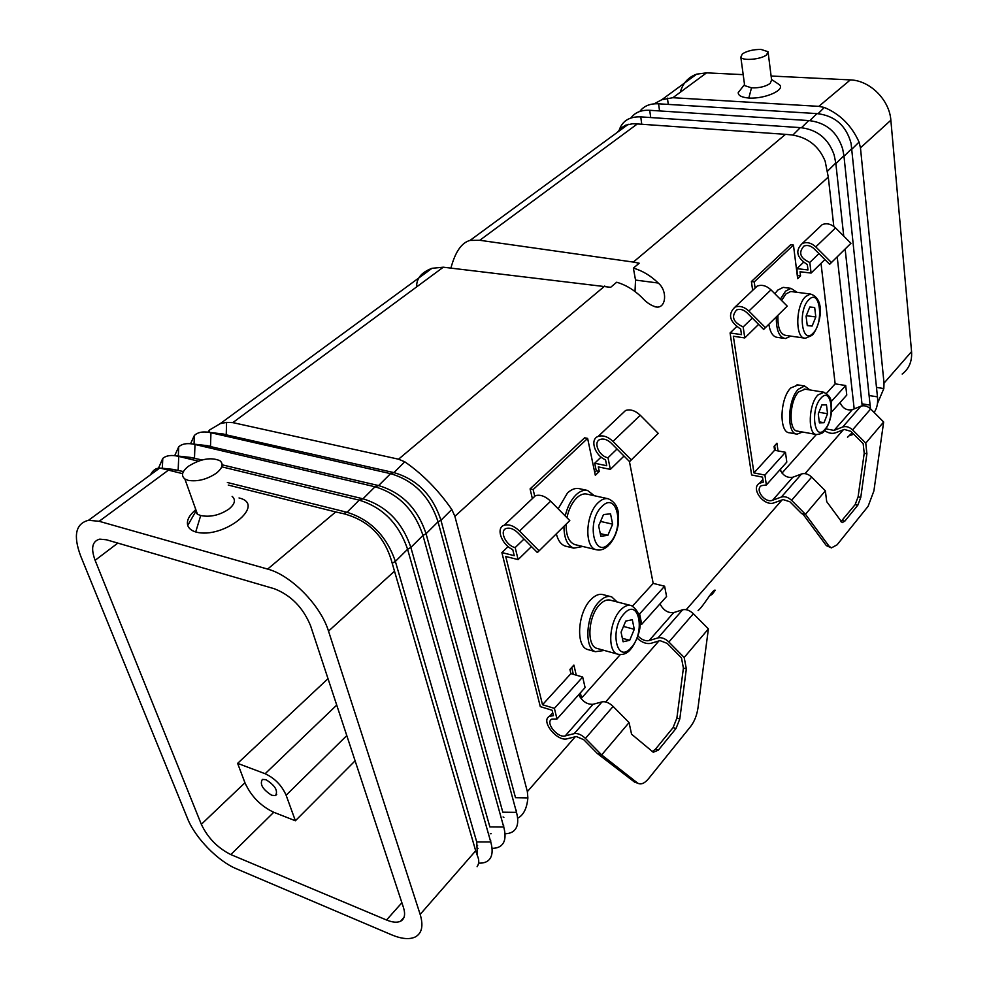 <?xml version="1.0" encoding="UTF-8"?>
<svg xmlns="http://www.w3.org/2000/svg" width="988" height="988" viewBox="0 0 988 988"><rect width="100%" height="100%" fill="white"/><g stroke="black" fill="none" stroke-linecap="round" stroke-linejoin="round"><path stroke-width="1.48" d="M812.136 326.028L815.816 316.963L814.668 307.478L809.802 307.021L806.085 316.148L807.27 325.67L812.136 326.028L807.233 325.348M604.767 286.051L398.535 459.198L232.822 422.617L443.303 267.205L610.658 287.31L616.685 282.235C625.737 284.84 634.098 289.892 641.792 297.388C646.856 302.995 651.944 306.218 657.032 307.095C666.11 307.626 667.616 290.793 658.255 283.037C650.66 275.64 642.361 270.675 633.382 268.131L635.531 280.073L658.255 283.037M824.029 422.691L827.549 413.737L826.474 404.87L821.843 404.932L818.274 413.947L819.385 422.852L824.029 422.691L819.262 421.864M824.659 430.644C828.487 433.25 832.155 433.967 835.638 432.781L844.283 429.41L850.866 431.336L863.166 443.674L864.216 453.257L866.908 453.739L865.76 443.118L883.655 422L873.898 490.925L868.106 506.325L837.058 544.845L831.427 547.883L829.08 546.203L805.467 514.303L791.573 500.323C788.165 497.186 784.756 496.087 781.36 497.05L772.579 500.249L792.858 477.216L801.589 473.944C804.961 472.968 808.332 474.018 811.691 477.093L825.351 490.826L805.467 514.303L801.515 513.476L789.857 501.756L783.052 499.57L774.271 502.756C764.23 507.029 750.09 488.43 759.488 483.256L763.279 482.144L762.538 477.13L751.609 474.969L730.083 332.956L741.494 334.623L740.667 329.066C729.477 321.619 727.563 314.308 734.936 307.132C739.567 305.477 744.211 306.786 748.879 311.059L765.416 327.646L763.638 329.412L747.113 312.863C743.618 309.652 740.123 308.664 736.653 309.923C730.947 316.555 733.121 322.236 743.174 326.942L744.779 337.933L733.355 336.253L753.943 472.906L764.91 475.067L766.355 484.96L786.806 462.1L785.46 452.294L774.592 450.269L774.049 446.391L776.939 443.217L778.025 450.911M764.91 475.067L785.46 452.294M95.107 560.32C90.674 548.192 92.23 541.14 99.763 539.139L106.457 539.781L274.293 588.737C290.978 595.245 303.057 607.558 310.541 625.676L403.475 907.527C405.599 914.431 404.635 919.001 400.572 921.236C397.127 922.841 392.458 922.422 386.543 920.001L230.834 854.583C217.656 848 207.826 837.91 201.33 824.313L95.107 560.32L117.844 543.091M188.053 524.863L187.35 522.924M266.019 779.705L262.376 779.409C259.56 784.213 262.697 789.498 271.762 795.291L275.504 795.587C278.258 790.77 275.109 785.472 266.019 779.705M328.004 678.67L237.626 763.366L265.13 773.728C274.726 778.186 281.728 785.349 286.125 795.229L295.387 820.769L273.75 812.272L230.834 854.583M237.626 763.366L244.95 782.768C251.076 796.217 260.671 806.06 273.75 812.272M809.876 389.939L804.64 385.999L798.39 389.21C787.411 399.782 786.51 434.275 797.081 434.152L802.503 432.015M798.082 384.95L790.783 387.963C779.767 398.51 778.915 432.905 789.548 432.793L796.402 434.028M815.816 316.963L806.282 315.666M825.956 428.891L834.057 430.385L842.69 427.001C846.024 425.964 849.322 426.927 852.57 429.891L870.663 408.983C867.464 406.08 864.216 405.142 860.894 406.204L852.311 409.637C846.802 410.736 842.715 408.377 840.047 402.585M416.652 286.891C416.343 278.517 421.456 272.317 432.003 268.304L443.303 267.205M232.822 422.617L226.573 422.37L220.262 423.63L209.542 429.99L207.937 432.201M801.515 513.476L803.158 514.378L826.351 545.611L831.427 547.883M797.155 292.337L790.993 288.36L785.584 291.127L780.335 299.216M776.321 316.901C776.173 330.276 779.211 337.488 785.423 338.538L790.77 336.13M792.339 291.719L790.721 291.509L785.942 293.942L781.607 300.488M777.939 315.308C777.519 327.67 780.162 334.376 785.843 335.414L804.133 338.044M295.387 820.769L355.1 760.822M805.096 389.161L798.724 391.841C789.128 401.116 788.362 431.274 797.612 431.151L816.051 434.436M864.216 453.257L858.09 496.865L855.126 504.658L840.912 521.689M866.908 453.739L860.77 497.396L857.819 505.201L855.126 504.658M785.077 287.619L783.188 287.372L777.754 290.126L774.851 293.72M195.846 509.697C189.14 515.267 186.436 520.515 187.732 525.431C188.745 528.432 191.413 530.618 195.71 531.964L200.7 515.551C210.234 517.403 219.62 515.254 228.846 509.116C234.922 504.09 236.008 499.842 232.118 496.371M216.409 473.141C222.572 468.065 223.733 463.915 219.892 460.704C211.037 456.95 200.552 458.803 188.424 466.262C182.014 471.412 180.829 475.648 184.855 478.97L188.14 480.353C197.563 481.835 206.986 479.439 216.409 473.141M827.549 413.737L818.941 412.268M792.858 477.216C787.226 478.167 782.965 475.623 780.088 469.609M772.579 500.249C765.058 503.472 754.437 489.529 761.476 485.639L766.355 484.96M635.012 291.534L635.531 280.073M633.382 268.131L639.199 263.216L633.32 262.079L785.485 134.343L791.808 134.936C807.764 137.357 818.879 146.088 825.141 161.13L828.29 177.062L454.888 516.316L527.357 791.623L527.876 797.909L515.514 797.711L440.944 520.268L451.8 509.475L454.888 516.316M200.7 515.551L197.477 514.254L195.463 511.969L195.439 508.548M857.819 505.201L844.839 521.133L842.171 522.603L826.709 501.645L825.351 490.826M780.928 471.511L780.582 469.065M775.333 450.405L774.666 445.712M239.034 497.977C267.279 504.399 223.374 539.757 195.71 531.964M450.911 268.094C455.233 251.903 461.606 242.665 470.041 240.405L479.773 240.282L633.32 262.079M698.108 610.535C703.542 606.299 713.064 588.576 715.3 590.231L712.212 594.22L709.149 596.196M854.188 408.896L837.207 256.855M833.81 226.425L828.29 177.062M573.324 674.31L571.731 667.468M636.976 782.928L634.234 781.841L597.37 753.535L583.747 739.691L576.276 736.517L567.273 738.765C557.059 741.988 540.103 720.635 549.513 716.349L553.428 715.645L552.107 710.261L540.275 706.618L501.879 552.576L514.242 555.664L512.747 549.575C501.546 544.684 495.519 527.765 504.189 525.246C508.956 523.961 514.069 525.9 519.54 531.038L550.649 501.212L569.792 520.565L537.373 552.551L539.09 550.835L519.54 531.038M508.116 546.574L501.879 552.576M532.359 498.619L530.087 488.899L584.612 437.808L587.625 438.4L595.319 475.29L599.259 471.461L598.32 466.904L610.362 469.386L608.003 457.753C599.024 456.37 592.751 441.871 600.136 439.438C603.693 438.339 607.41 439.586 611.276 443.18L629.566 461.631L658.23 433.349L640.261 415.244C635.21 410.563 630.319 408.983 625.602 410.477L621.921 413.96M594.702 472.35L596.27 470.831L594.702 463.249L601.099 457.086M736.579 326.707L730.083 332.956M752.658 290.398L751.399 281.531L790.659 244.752L793.45 245.049L797.674 278.678L800.552 275.899L800.033 271.737L811.099 273.071L809.814 262.45L818.953 253.607M797.341 275.998L796.921 268.637L803.417 262.388M865.76 443.118L852.57 429.891M883.655 422L870.663 408.983M781.99 473.079L816.347 434.498M755.104 288.076L754.227 281.889L793.45 245.049M753.943 472.906L774.592 450.269M826.548 393.298L835.156 383.85L845.703 385.53L846.778 395.064L831.501 412.132M821.016 263.376L835.156 383.85M768.825 324.299C770.208 332.684 773.159 337.056 777.667 337.414L783.953 338.328M99.158 521.294L88.5 520.293C75.656 523.615 73.038 535.484 80.633 555.923L187.597 818.657C195.093 837.738 217.94 861.215 236.453 868.81L391.569 934.809C401.622 939.008 409.563 939.712 415.392 936.908C421.975 933.203 423.556 925.694 420.159 914.394L328.51 631.134C320.717 605.372 291.015 575.127 267.637 569.088L99.158 521.294L168.466 470.127L182.595 473.66M228.253 485.071L335.71 511.945L267.637 569.088M226.573 422.37L226.252 434.547L210.938 432.756L390.556 473.66C413.984 480.501 429.805 496.556 438.03 521.8L516.489 812.358L502.806 812.198L426.05 533.718L438.03 521.8L440.944 520.268C432.818 495.26 417.158 479.378 393.94 472.61L221.707 433.831M223.683 434.065L208.369 432.262L210.938 432.756L210.518 446.23L194.982 444.476L375.032 486.775L378.602 485.577L205.714 445.465M398.535 459.198L404.771 461.804C422.506 474.042 438.178 489.937 451.8 509.475M222.016 466.892L359.2 500.138L362.966 498.804L222.152 464.817M202.021 459.951L189.449 457.308M207.542 445.674L192.03 443.908L194.982 444.476L194.488 458.136L178.742 456.407L198.242 461.137M335.71 511.945L343.392 513.649L347.01 512.29L227.364 482.502M183.422 471.56L172.888 469.362M168.466 470.127L159.76 468.016C155.869 468.102 152.782 470.362 150.497 474.808M343.392 513.649C368.783 520.293 385.061 536.817 392.199 563.246L475.685 850.804L420.159 914.394M477.105 866.698C479.168 863.697 479.279 860.091 477.463 855.88L475.685 850.804M476.722 841.937L395.373 561.419L407.587 549.279L490.752 841.974L476.722 841.937L477.463 855.88L476.722 841.937M392.199 563.246L395.373 561.419C386.604 536.015 370.488 519.639 347.01 512.29L359.2 500.138C382.788 507.375 398.917 523.751 407.587 549.279L410.86 547.438C402.314 522.158 386.345 505.955 362.966 498.804L375.032 486.775C398.547 493.815 414.515 510.018 422.963 535.41L503.732 827.03L489.875 826.931L410.86 547.438L422.963 535.41L426.05 533.718C417.714 508.585 401.906 492.53 378.602 485.577L390.556 473.66L393.94 472.61L404.771 461.804M192.03 443.908C186.201 443.093 181.767 444.057 178.717 446.811L174.691 455.666M163.576 468.707L178.161 470.251L178.742 456.407L175.382 455.764C169.936 455.023 165.737 455.9 162.785 458.383L158.525 468.114M503.102 816.965L503.88 817.348M517.601 818.212L518.428 817.78C523.813 814.594 526.962 807.974 527.876 797.909M516.341 810.222L516.489 812.358C518.144 818.607 518.144 823.597 516.477 827.327C514.587 831.328 510.994 833.464 505.671 833.736L504.967 833.736L505.671 833.736M490.27 833.674L491.172 833.699M503.621 825.202L503.732 827.03C505.486 833.489 505.473 838.577 503.695 842.307C501.842 846 498.434 848 493.457 848.297L492.012 848.297L493.457 848.297M477.056 848.272L478.031 848.322M490.666 840.418L490.752 841.974C492.604 848.63 492.58 853.817 490.678 857.547C488.875 860.931 485.651 862.796 481.008 863.117L478.6 863.129L481.008 863.117M847.519 437.276L852.199 432.682M208.369 432.262C202.182 431.373 197.514 432.435 194.364 435.449L190.573 443.736M542.523 704.728L554.392 708.371L582.673 677.027L570.903 673.606L542.523 704.728L505.733 556.491L518.12 559.603L515.18 547.574L524.023 539.028M637.161 638.199C641.978 642.558 646.597 644.25 651.006 643.299L659.972 640.619L667.184 643.373L681.448 657.798L683.4 668.086L686.339 668.901L679.793 718.98L676.002 728.502L658.391 750.114L655.452 749.2L652.327 751.535M655.452 749.2L673.075 727.613L676.879 718.115L683.4 668.086M597.37 753.535L601.667 754.906L585.415 738.407C581.45 734.652 577.721 733.071 574.201 733.639L565.21 735.912L593.035 704.283L602.025 701.875C605.533 701.233 609.226 702.752 613.116 706.42L629.06 722.586L601.667 754.906L637.742 783.188C641.002 784.892 644.584 783.422 648.499 778.754L690.575 726.563C694.416 721.549 696.886 715.312 697.997 707.84L708.396 628.911L684.19 657.489L668.888 642.002L693.378 613.733C689.698 610.3 686.117 608.991 682.646 609.781L673.73 612.585C667.913 613.202 663.343 610.288 659.996 603.853M640.026 623.996L641.718 624.293L639.619 613.919L638.631 613.659M639.619 613.919L664.615 586.205L666.579 596.493L641.718 624.293M632.505 606.064L653.192 583.389L664.615 586.205M668.888 642.002C665.146 638.507 661.528 637.137 658.045 637.878L649.104 640.582C645.423 641.311 641.694 639.779 637.927 635.963M708.396 628.911L693.378 613.733M534.743 496.371L533.162 489.579L587.625 438.4M576.239 675.162L573.904 665.085L569.928 669.432L570.903 673.606M620.217 654.674L581.562 698.071L580.351 692.884M629.418 461.482L653.192 583.389M610.362 596.517L603.483 594.751C599.481 593.479 595.27 595.097 590.861 599.617C577.856 612.325 575.485 645.547 587.193 649.388L589.268 649.968M594.356 495.729L587.527 490.443L579.054 488.615C575.251 487.862 571.385 489.344 567.421 493.074L558.158 508.795M556.343 533.853C558.01 540.584 561.011 544.672 565.371 546.117L566.359 546.364M686.339 668.901L684.19 657.489M629.566 461.631L631.32 459.877L612.992 441.401C607.855 436.61 602.915 434.942 598.172 436.412C589.552 439.252 594.727 455.53 605.521 459.815L606.718 465.719L594.702 463.249M631.32 459.877L658.23 433.349M596.27 470.831L599.259 471.461M610.362 469.386L624.021 456.036M608.003 457.753L617.043 448.997M629.06 722.586L631.554 734.183L653.278 752.263L658.391 750.114M581.562 698.071L580.364 697.713M533.162 489.579L530.087 488.899M531.853 499.101L535.459 495.68C540.226 494.346 545.29 496.186 550.649 501.212M515.18 547.574C505.967 545.746 498.915 530.593 506.325 528.444C509.907 527.481 513.748 528.926 517.86 532.791L537.373 552.551M539.09 550.835L569.792 520.565M518.12 559.603L531.458 546.562M582.673 677.027L585.094 687.574L556.985 719.005L551.872 719.103C544.833 722.327 557.565 738.345 565.21 735.912M593.035 704.283C587.144 704.617 582.364 701.443 578.696 694.737M554.392 708.371L556.985 719.005M629.702 640.286L634.284 629.307L632.308 619.723L625.713 621.094L621.069 632.172L623.095 641.78L629.702 640.286L622.366 638.297M630.332 605.348L610.782 600.309C607.274 599.173 603.594 600.605 599.728 604.607C588.379 615.808 586.292 644.966 596.517 648.276L598.283 648.77M634.284 629.307L623.477 626.429M617.117 601.939L611.683 596.863C607.694 595.579 603.507 597.221 599.099 601.766C586.143 614.524 583.735 647.856 595.381 651.685L604.347 650.462M607.842 535.36L612.659 524.183L610.522 513.822L603.52 514.575L598.629 525.838L600.828 536.249L607.842 535.36L600.272 533.594M566.173 524.159C565.963 535.385 568.841 542.19 574.794 544.573L596.135 549.686C584.143 547.327 585.439 514.242 598.098 502.756C601.544 499.422 604.915 498.088 608.2 498.755L586.798 494.086C583.463 493.407 580.067 494.716 576.597 498.014C571.941 502.756 568.73 509.326 566.964 517.712M612.659 524.183L600.543 521.429M587.527 490.443C583.735 489.702 579.87 491.197 575.93 494.939C570.928 499.99 567.359 506.992 565.222 515.946M563.938 526.357C564.062 538.361 567.347 545.623 573.806 548.155L582.772 546.488M574.794 544.573L575.609 544.771M818.546 228.105L822.238 224.609C826.758 222.868 831.192 223.98 835.539 227.919L850.94 243.295L829.648 264.302L831.427 262.536L815.767 246.889L835.539 227.919M797.798 275.566L800.552 275.899M811.099 273.071L824.906 259.56M796.921 268.637L807.986 269.946L807.332 264.574C796.637 257.633 794.957 250.594 802.318 243.443C806.863 241.714 811.346 242.863 815.767 246.889M809.814 262.45C800.157 258.14 798.193 252.693 803.911 246.098C807.332 244.802 810.691 245.654 814.026 248.68L829.648 264.302M831.427 262.536L850.94 243.295M754.227 281.889L751.399 281.531M753.498 289.595L757.203 286.088C761.81 284.408 766.404 285.656 770.986 289.855L787.238 306.119L763.638 329.412M743.174 326.942L752.325 318.074M765.416 327.646L787.238 306.119M744.779 337.933L758.623 324.385M831.155 401.647L845.703 385.53M659.564 110.928L658.564 103.802L816.953 113.595C834.798 115.596 846.185 125.525 851.088 143.371L877.591 398.016C877.962 403.87 876.801 408.674 874.108 412.441M785.485 134.343L637.346 123.945L479.773 240.282M680.263 92.255C682.832 83.202 688.303 77.163 696.664 74.149L706.556 72.853L672.877 97.713L661.849 99.689L654.13 103.839M641.743 124.253L640.767 116.88C629.097 116.423 621.798 121.203 618.871 131.219M672.877 97.713L818.817 106.358L824.325 107.47C840.035 114.04 851.607 125.575 859.054 142.062L851.977 149.089M870.49 408.81L843.913 155.659L835.86 163.65M617.117 132.503L621.44 127.823L625.626 125.217L632.567 123.759L637.346 123.945M650.709 117.547L649.721 110.298C641.261 109.853 634.988 112.422 630.912 117.98M658.564 103.802C650.166 103.382 643.917 105.938 639.816 111.446M640.767 116.88L800.329 127.625C817.101 129.465 828.364 138.53 834.119 154.844L835.786 162.983L843.74 236.107M649.721 110.298L808.703 120.561C826.017 122.475 837.355 131.984 842.702 149.077L843.913 155.659M744.507 84.412L744.668 85.623L751.498 87.833L748.818 98.034C741.704 97.392 738.172 95.589 738.221 92.613L741.457 88.475M768.182 52.846L771.603 79.954L770.183 83.437C765.49 86.635 759.266 88.105 751.498 87.833M766.565 54.896C761.093 59.49 742.346 61.108 740.827 57.156L742.359 53.895C747.113 50.919 753.338 49.425 761.019 49.425L768.047 51.722L766.565 54.896M877.455 403.549L883.815 388.568L884.025 383.146L860.462 147.842L859.054 142.062M902.192 374.057C909.084 368.746 912.208 361.275 911.566 351.617L890.855 120.227C889.496 99.887 869.872 80.374 850.322 79.905L771.109 76.014M743.186 74.643L706.556 72.853M748.818 98.034C765.626 99.158 786.954 89.216 778.717 84.239L778.334 83.992M849.445 435.72L853.718 434.201M845.148 249.025L862.191 405.846M265.13 773.728L336.723 705.111M842.69 427.001L860.894 406.204M808.9 299.685C820.052 287.804 824.165 322.718 813.025 333.228C801.984 345.714 797.44 310.294 808.9 299.685M791.573 500.323L811.691 477.093M781.36 497.05L801.589 473.944M812.037 335.364L805.43 338.242C795.142 339.452 795.254 305.774 805.702 296.486L810.419 294.029C825.993 298.672 820.522 324.743 812.828 334.549M829.08 546.203L826.351 545.611M286.125 795.229L346.776 735.603M824.091 431.25C823.35 432.868 820.867 433.967 816.656 434.547C807.529 434.708 808.406 404.351 817.916 394.978L824.041 392.236M860.77 497.396L858.09 496.865M821.003 398.078C831.661 385.691 835.515 418.344 824.856 429.422C814.285 442.352 810.037 409.291 821.003 398.078M244.95 782.768L201.33 824.313M844.839 521.133L842.134 520.577M710.891 593.899L712.212 594.22M843.307 429.792L805.035 473.623M782.064 499.928L686.228 609.67M658.947 640.916L605.669 701.937M575.251 736.776L527.357 791.623M401.894 902.736L386.543 920.001M477.587 845.493L476.908 845.493M394.237 571.422L328.51 631.134M649.104 640.582L673.73 612.585M658.045 637.878L682.646 609.781M612.992 441.401L640.261 415.244M679.793 718.98L676.879 718.115M676.002 728.502L673.075 727.613M637.198 782.805L634.234 781.841M585.415 738.407L613.116 706.42M574.201 733.639L602.025 701.875M618.55 654.451L617.228 654.044C607.138 650.759 609.3 621.378 620.563 610.041C624.404 605.99 628.047 604.533 631.505 605.656C646.708 616.043 639.199 637.519 631.147 648.758M624.169 613.684C638.767 596.9 645.819 632.197 631.221 647.548C616.808 665.01 609.065 629.307 624.169 613.684M601.84 506.548C617.29 490.283 624.91 528.469 609.485 543.227C594.257 560.258 585.847 521.541 601.84 506.548M748.879 311.059L770.986 289.855M834.057 430.385L852.311 409.637M869.292 395.571L877.492 396.855M851.915 148.435L843.974 156.326M824.325 107.47L818.089 113.682M861.981 403.845L870.305 405.129M668.296 104.395L667.394 98.133M816.953 113.595L809.851 120.647M860.462 147.842L890.855 120.227M818.817 106.358L850.322 79.905M835.786 162.983L827.574 171.146M800.329 127.625L792.845 135.072M808.703 120.561L801.503 127.711M884.025 383.146L911.566 351.617M876.517 387.395L883.815 388.568M797.057 384.777L804.64 385.999M220.262 423.63L432.003 268.304M804.22 389.025L823.35 392.125C833.44 397.003 831.106 403.425 831.624 410.81C830.896 418.912 828.586 425.495 824.684 430.583M783.188 287.372L790.993 288.36M790.721 291.509L810.419 294.029M187.732 525.431L195.463 511.969M654.958 306.799L657.032 307.095M404.03 917.309L400.572 921.236M759.488 483.256L762.897 479.476M178.717 446.811L178.322 456.086M191.116 457.481L175.382 455.764M162.785 458.383L162.316 468.238M174.394 469.522L161.316 468.139M88.5 520.293L159.76 468.016M194.364 435.449L194.043 444.131M209.542 429.99L209.468 432.398M598.172 436.412L625.602 410.477M549.513 716.349L552.724 712.78M504.189 525.246L535.459 495.68M637.742 783.188L634.778 782.212M609.398 544.61C614.375 538.793 617.426 531.421 618.525 522.467L618.253 512.192C617.833 509.363 616.339 502.373 608.2 498.755M802.318 243.443L822.238 224.609M734.936 307.132L757.203 286.088M587.193 649.388L595.381 651.685M276.739 794.377L275.504 795.587M596.517 648.276L617.228 654.044C622.391 655.365 626.837 653.821 630.566 649.412M565.371 546.117L573.806 548.155M184.855 478.97L197.477 514.254M608.62 545.413C604.582 549.34 600.42 550.761 596.135 549.686M696.664 74.149L661.849 99.689M628.331 124.278L470.041 240.405M740.827 57.156L744.668 85.623M738.221 92.613L744.47 84.61M778.717 84.239L771.542 79.472"/></g></svg>
